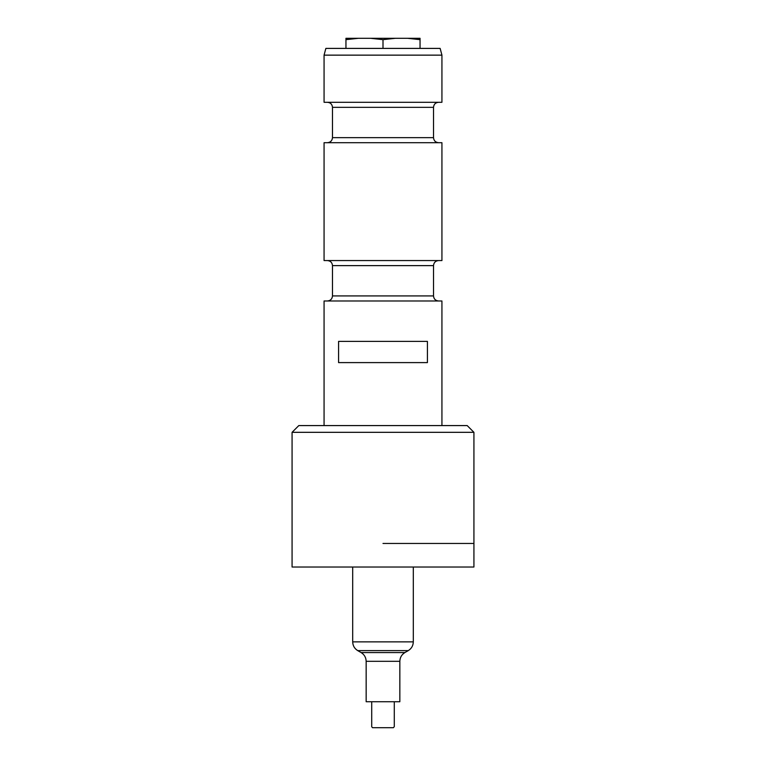 <?xml version="1.0" encoding="UTF-8"?>
<svg xmlns="http://www.w3.org/2000/svg" width="766" height="766" viewBox="0 0 766 766"><rect width="100%" height="100%" fill="white"/><g stroke="black" fill="none" stroke-linecap="round" stroke-linejoin="round"><path stroke-width="1.15" d="M383 543.448L473.924 543.448L383 543.448M383 432.321L473.924 432.321L473.924 567.022L292.076 567.022L292.076 432.321L383 432.321M292.076 432.321L298.807 425.58L467.193 425.58L473.924 432.321M358.335 38.3L345.954 39.66L345.954 38.3L370.62 38.3L383 39.66L370.62 38.3L407.665 38.3L420.046 39.66L420.046 38.3L420.046 39.66L407.665 38.3L420.046 38.3M383 48.402L440.134 48.402L441.934 55.142L324.066 55.142L325.866 48.402L383 48.402L383 39.66L395.38 38.3M345.954 48.402L345.954 39.66M420.046 48.402L420.046 39.66M338.582 341.387L427.418 341.387L427.418 362.605L338.582 362.605L338.582 341.387M441.934 425.58L441.934 300.981L324.066 300.981L324.066 425.58M332.482 295.925L433.518 295.925L433.518 265.62L332.482 265.62L332.482 295.925C332.185 298.999 330.5 300.674 327.436 300.981M441.934 55.142L441.934 102.29L324.066 102.29L324.066 55.142M433.518 107.336L332.482 107.336L332.482 137.65L433.518 137.65L433.518 107.336C433.815 104.272 435.5 102.587 438.564 102.29M332.482 137.65C332.185 140.714 330.5 142.399 327.436 142.696M441.934 142.696L324.066 142.696L324.066 260.564L441.934 260.564L441.934 142.696M433.518 265.62C433.815 262.546 435.5 260.861 438.564 260.564M393.389 727.7L372.487 727.7L393.389 727.7L394.279 726.666L394.279 701.733M371.721 726.733L372.487 727.7M399.823 701.733L366.158 701.733L366.158 661.317C366.033 657.506 364.348 654.585 361.112 652.565L357.741 650.621C354.505 648.611 352.82 645.69 352.695 641.87L413.305 641.87C413.18 645.69 411.495 648.611 408.259 650.621L357.741 650.621M399.823 661.317L366.158 661.317M399.842 701.733L399.842 661.317C399.967 657.506 401.652 654.585 404.888 652.565L361.112 652.565M433.518 295.925C433.815 298.999 435.5 300.674 438.564 300.981M332.482 107.336C332.185 104.272 330.5 102.587 327.436 102.29M433.518 137.65C433.815 140.714 435.5 142.399 438.564 142.696M332.482 265.62C332.185 262.546 330.5 260.861 327.436 260.564M371.721 726.79L371.721 701.733M404.888 652.565L408.259 650.621M352.695 567.022L352.695 641.87M413.305 567.022L413.305 641.87"/></g></svg>

